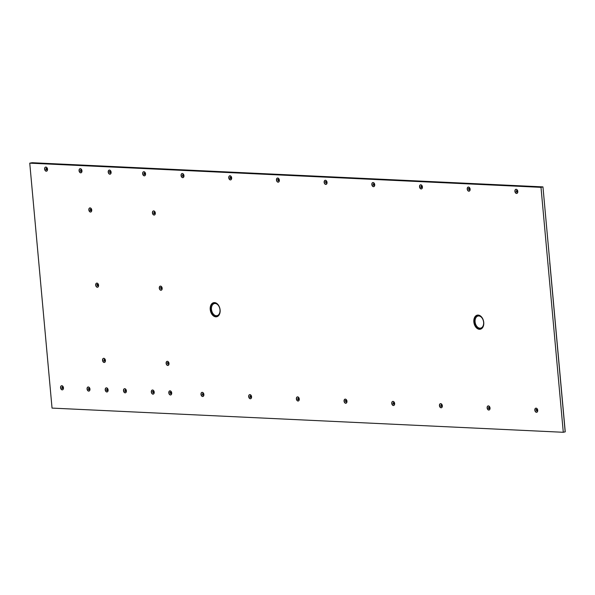 <?xml version="1.0" encoding="UTF-8"?>
<svg xmlns="http://www.w3.org/2000/svg" width="595" height="595" viewBox="0 0 595 595"><rect width="100%" height="100%" fill="white"/><g stroke="black" fill="none" stroke-linecap="round" stroke-linejoin="round"><path stroke-width="0.89" d="M220.113 309.95A7.199 4.864 -102.1 0 0 216.409 303.212A7.199 4.864 -102.1 0 0 210.228 309.489A7.199 4.864 -102.1 0 0 213.754 316.116A7.199 4.864 -102.1 0 0 218.96 315.157A7.199 4.864 -102.1 0 0 220.113 309.95M483.742 322.423A7.199 4.864 -102.1 0 0 480.039 315.677A7.199 4.864 -102.1 0 0 473.851 321.954A7.199 4.864 -102.1 0 0 477.376 328.589A7.199 4.864 -102.1 0 0 482.59 327.629A7.199 4.864 -102.1 0 0 483.742 322.423M45.718 167.054A2.112 1.428 -102.1 0 0 44.796 169.025A2.112 1.428 -102.1 0 0 46.44 171.181A2.112 1.428 -102.1 0 0 46.596 171.174M47.518 169.203A2.112 1.428 -102.1 0 0 45.629 167.069A2.112 1.428 -102.1 0 0 44.618 169.062A2.112 1.428 -102.1 0 0 46.507 171.196A2.112 1.428 -102.1 0 0 47.518 169.203M80.161 168.683A2.112 1.428 -102.1 0 0 79.239 170.653A2.112 1.428 -102.1 0 0 80.883 172.81A2.112 1.428 -102.1 0 0 81.039 172.803M81.961 170.832A2.112 1.428 -102.1 0 0 80.072 168.697A2.112 1.428 -102.1 0 0 79.061 170.691A2.112 1.428 -102.1 0 0 80.957 172.825A2.112 1.428 -102.1 0 0 81.961 170.832M109.309 170.066A2.112 1.428 -102.1 0 0 108.387 172.037A2.112 1.428 -102.1 0 0 110.023 174.186A2.112 1.428 -102.1 0 0 110.187 174.179M111.109 172.208A2.112 1.428 -102.1 0 0 109.22 170.081A2.112 1.428 -102.1 0 0 108.208 172.074A2.112 1.428 -102.1 0 0 110.097 174.201A2.112 1.428 -102.1 0 0 111.109 172.208M143.752 171.695A2.112 1.428 -102.1 0 0 142.83 173.666A2.112 1.428 -102.1 0 0 144.466 175.815A2.112 1.428 -102.1 0 0 144.63 175.808M145.552 173.837A2.112 1.428 -102.1 0 0 143.663 171.71A2.112 1.428 -102.1 0 0 142.651 173.703A2.112 1.428 -102.1 0 0 144.54 175.83A2.112 1.428 -102.1 0 0 145.552 173.837M182.167 173.509A2.112 1.428 -102.1 0 0 181.244 175.48A2.112 1.428 -102.1 0 0 182.888 177.63A2.112 1.428 -102.1 0 0 183.044 177.63M183.967 175.659A2.112 1.428 -102.1 0 0 182.077 173.524A2.112 1.428 -102.1 0 0 181.066 175.518A2.112 1.428 -102.1 0 0 182.963 177.652A2.112 1.428 -102.1 0 0 183.967 175.659M229.856 175.77A2.112 1.428 -102.1 0 0 228.941 177.741A2.112 1.428 -102.1 0 0 230.741 179.883M231.656 177.912A2.112 1.428 -102.1 0 0 229.767 175.785A2.112 1.428 -102.1 0 0 228.763 177.779A2.112 1.428 -102.1 0 0 230.652 179.906A2.112 1.428 -102.1 0 0 231.656 177.912M277.553 178.024A2.112 1.428 -102.1 0 0 276.63 179.995A2.112 1.428 -102.1 0 0 278.267 182.144A2.112 1.428 -102.1 0 0 278.43 182.137M279.353 180.166A2.112 1.428 -102.1 0 0 277.463 178.039A2.112 1.428 -102.1 0 0 276.452 180.032A2.112 1.428 -102.1 0 0 278.341 182.167A2.112 1.428 -102.1 0 0 279.353 180.166M325.242 180.278A2.112 1.428 -102.1 0 0 324.32 182.249A2.112 1.428 -102.1 0 0 325.956 184.405A2.112 1.428 -102.1 0 0 326.12 184.398M327.042 182.427A2.112 1.428 -102.1 0 0 325.153 180.292A2.112 1.428 -102.1 0 0 324.141 182.286A2.112 1.428 -102.1 0 0 326.03 184.42A2.112 1.428 -102.1 0 0 327.042 182.427M372.931 182.539A2.112 1.428 -102.1 0 0 372.009 184.51A2.112 1.428 -102.1 0 0 373.809 186.651M374.731 184.681A2.112 1.428 -102.1 0 0 372.842 182.553A2.112 1.428 -102.1 0 0 371.83 184.547A2.112 1.428 -102.1 0 0 373.727 186.674A2.112 1.428 -102.1 0 0 374.731 184.681M420.62 184.792A2.112 1.428 -102.1 0 0 419.706 186.763A2.112 1.428 -102.1 0 0 421.342 188.912A2.112 1.428 -102.1 0 0 421.505 188.905M422.42 186.934A2.112 1.428 -102.1 0 0 420.531 184.807A2.112 1.428 -102.1 0 0 419.527 186.8A2.112 1.428 -102.1 0 0 421.416 188.935A2.112 1.428 -102.1 0 0 422.42 186.934M468.317 187.046A2.112 1.428 -102.1 0 0 467.395 189.017A2.112 1.428 -102.1 0 0 469.195 191.166M470.117 189.195A2.112 1.428 -102.1 0 0 468.228 187.061A2.112 1.428 -102.1 0 0 467.216 189.054A2.112 1.428 -102.1 0 0 469.105 191.188A2.112 1.428 -102.1 0 0 470.117 189.195M516.006 189.307A2.112 1.428 -102.1 0 0 515.084 191.278A2.112 1.428 -102.1 0 0 516.72 193.427A2.112 1.428 -102.1 0 0 516.884 193.42M517.806 191.449A2.112 1.428 -102.1 0 0 515.917 189.322A2.112 1.428 -102.1 0 0 514.906 191.315A2.112 1.428 -102.1 0 0 516.795 193.442A2.112 1.428 -102.1 0 0 517.806 191.449M153.525 210.898A2.112 1.428 -102.1 0 0 152.603 212.869A2.112 1.428 -102.1 0 0 154.246 215.018A2.112 1.428 -102.1 0 0 154.403 215.018M155.325 213.047A2.112 1.428 -102.1 0 0 153.436 210.913A2.112 1.428 -102.1 0 0 152.424 212.906A2.112 1.428 -102.1 0 0 154.313 215.04A2.112 1.428 -102.1 0 0 155.325 213.047M89.934 207.893A2.112 1.428 -102.1 0 0 89.019 209.864A2.112 1.428 -102.1 0 0 90.656 212.013A2.112 1.428 -102.1 0 0 90.819 212.006M91.734 210.035A2.112 1.428 -102.1 0 0 89.845 207.908A2.112 1.428 -102.1 0 0 88.841 209.901A2.112 1.428 -102.1 0 0 90.73 212.028A2.112 1.428 -102.1 0 0 91.734 210.035M96.784 283.101A2.112 1.428 -102.1 0 0 95.862 285.072A2.112 1.428 -102.1 0 0 97.498 287.221A2.112 1.428 -102.1 0 0 97.662 287.214M98.584 285.243A2.112 1.428 -102.1 0 0 96.695 283.116A2.112 1.428 -102.1 0 0 95.683 285.109A2.112 1.428 -102.1 0 0 97.573 287.244A2.112 1.428 -102.1 0 0 98.584 285.243M103.627 358.309A2.112 1.428 -102.1 0 0 102.704 360.28A2.112 1.428 -102.1 0 0 104.341 362.429A2.112 1.428 -102.1 0 0 104.504 362.429M105.427 360.458A2.112 1.428 -102.1 0 0 103.537 358.324A2.112 1.428 -102.1 0 0 102.526 360.317A2.112 1.428 -102.1 0 0 104.415 362.452A2.112 1.428 -102.1 0 0 105.427 360.458M160.367 286.106A2.112 1.428 -102.1 0 0 159.445 288.077A2.112 1.428 -102.1 0 0 161.089 290.234A2.112 1.428 -102.1 0 0 161.252 290.226M162.167 288.255A2.112 1.428 -102.1 0 0 160.278 286.121A2.112 1.428 -102.1 0 0 159.274 288.114A2.112 1.428 -102.1 0 0 161.163 290.248A2.112 1.428 -102.1 0 0 162.167 288.255M167.217 361.314A2.112 1.428 -102.1 0 0 166.295 363.285A2.112 1.428 -102.1 0 0 167.931 365.442A2.112 1.428 -102.1 0 0 168.095 365.434M169.017 363.463A2.112 1.428 -102.1 0 0 167.121 361.329A2.112 1.428 -102.1 0 0 166.117 363.329A2.112 1.428 -102.1 0 0 168.006 365.456A2.112 1.428 -102.1 0 0 169.017 363.463M61.657 385.709A2.112 1.428 -102.1 0 0 60.742 387.68A2.112 1.428 -102.1 0 0 62.542 389.829M63.464 387.858A2.112 1.428 -102.1 0 0 61.568 385.724A2.112 1.428 -102.1 0 0 60.564 387.717A2.112 1.428 -102.1 0 0 62.453 389.851A2.112 1.428 -102.1 0 0 63.464 387.858M88.157 386.966A2.112 1.428 -102.1 0 0 87.234 388.937A2.112 1.428 -102.1 0 0 88.871 391.086A2.112 1.428 -102.1 0 0 89.034 391.079M89.957 389.108A2.112 1.428 -102.1 0 0 88.067 386.981A2.112 1.428 -102.1 0 0 87.056 388.974A2.112 1.428 -102.1 0 0 88.945 391.101A2.112 1.428 -102.1 0 0 89.957 389.108M106.312 387.821A2.112 1.428 -102.1 0 0 105.389 389.792A2.112 1.428 -102.1 0 0 107.033 391.941A2.112 1.428 -102.1 0 0 107.189 391.941M108.112 389.97A2.112 1.428 -102.1 0 0 106.222 387.836A2.112 1.428 -102.1 0 0 105.211 389.829A2.112 1.428 -102.1 0 0 107.1 391.964A2.112 1.428 -102.1 0 0 108.112 389.97M124.586 388.684A2.112 1.428 -102.1 0 0 123.663 390.655A2.112 1.428 -102.1 0 0 125.307 392.812A2.112 1.428 -102.1 0 0 125.463 392.804M126.385 390.833A2.112 1.428 -102.1 0 0 124.496 388.699A2.112 1.428 -102.1 0 0 123.485 390.692A2.112 1.428 -102.1 0 0 125.381 392.826A2.112 1.428 -102.1 0 0 126.385 390.833M152.409 390A2.112 1.428 -102.1 0 0 151.487 391.971A2.112 1.428 -102.1 0 0 153.287 394.121M154.209 392.15A2.112 1.428 -102.1 0 0 152.313 390.015A2.112 1.428 -102.1 0 0 151.309 392.008A2.112 1.428 -102.1 0 0 153.198 394.143A2.112 1.428 -102.1 0 0 154.209 392.15M169.902 390.833A2.112 1.428 -102.1 0 0 168.98 392.804A2.112 1.428 -102.1 0 0 170.616 394.954A2.112 1.428 -102.1 0 0 170.78 394.946M171.702 392.975A2.112 1.428 -102.1 0 0 169.813 390.848A2.112 1.428 -102.1 0 0 168.802 392.841A2.112 1.428 -102.1 0 0 170.691 394.968A2.112 1.428 -102.1 0 0 171.702 392.975M202.084 392.35A2.112 1.428 -102.1 0 0 201.162 394.321A2.112 1.428 -102.1 0 0 202.806 396.478A2.112 1.428 -102.1 0 0 202.962 396.471M203.884 394.5A2.112 1.428 -102.1 0 0 201.995 392.365A2.112 1.428 -102.1 0 0 200.984 394.359A2.112 1.428 -102.1 0 0 202.873 396.493A2.112 1.428 -102.1 0 0 203.884 394.5M249.774 394.611A2.112 1.428 -102.1 0 0 248.851 396.582A2.112 1.428 -102.1 0 0 250.651 398.724M251.573 396.753A2.112 1.428 -102.1 0 0 249.684 394.626A2.112 1.428 -102.1 0 0 248.68 396.62A2.112 1.428 -102.1 0 0 250.569 398.747A2.112 1.428 -102.1 0 0 251.573 396.753M297.463 396.865A2.112 1.428 -102.1 0 0 296.548 398.836A2.112 1.428 -102.1 0 0 298.184 400.985A2.112 1.428 -102.1 0 0 298.348 400.978M299.263 399.007A2.112 1.428 -102.1 0 0 297.374 396.88A2.112 1.428 -102.1 0 0 296.37 398.873A2.112 1.428 -102.1 0 0 298.259 401.008A2.112 1.428 -102.1 0 0 299.263 399.007M345.159 399.119A2.112 1.428 -102.1 0 0 344.237 401.089A2.112 1.428 -102.1 0 0 345.874 403.246A2.112 1.428 -102.1 0 0 346.037 403.239M346.959 401.268A2.112 1.428 -102.1 0 0 345.07 399.133A2.112 1.428 -102.1 0 0 344.059 401.127A2.112 1.428 -102.1 0 0 345.948 403.261A2.112 1.428 -102.1 0 0 346.959 401.268M392.849 401.38A2.112 1.428 -102.1 0 0 391.927 403.351A2.112 1.428 -102.1 0 0 393.726 405.493M394.649 403.522A2.112 1.428 -102.1 0 0 392.76 401.394A2.112 1.428 -102.1 0 0 391.748 403.388A2.112 1.428 -102.1 0 0 393.637 405.515A2.112 1.428 -102.1 0 0 394.649 403.522M440.538 403.633A2.112 1.428 -102.1 0 0 439.616 405.604A2.112 1.428 -102.1 0 0 441.259 407.754A2.112 1.428 -102.1 0 0 441.416 407.754M442.338 405.783A2.112 1.428 -102.1 0 0 440.449 403.648A2.112 1.428 -102.1 0 0 439.437 405.641A2.112 1.428 -102.1 0 0 441.334 407.776A2.112 1.428 -102.1 0 0 442.338 405.783M488.227 405.887A2.112 1.428 -102.1 0 0 487.312 407.858A2.112 1.428 -102.1 0 0 489.112 410.007M490.027 408.036A2.112 1.428 -102.1 0 0 488.138 405.902A2.112 1.428 -102.1 0 0 487.134 407.895A2.112 1.428 -102.1 0 0 489.023 410.029A2.112 1.428 -102.1 0 0 490.027 408.036M535.924 408.148A2.112 1.428 -102.1 0 0 535.002 410.119A2.112 1.428 -102.1 0 0 536.638 412.268A2.112 1.428 -102.1 0 0 536.802 412.261M537.724 410.29A2.112 1.428 -102.1 0 0 535.835 408.163A2.112 1.428 -102.1 0 0 534.823 410.156A2.112 1.428 -102.1 0 0 536.712 412.283A2.112 1.428 -102.1 0 0 537.724 410.29M231.574 177.258L231.038 176.827L230.481 176.946L231.529 177.265M374.642 184.026L374.114 183.595L373.556 183.714L374.605 184.034M470.028 188.541L469.492 188.109L468.934 188.228L469.983 188.548M63.375 387.204L62.839 386.772L62.282 386.891L63.33 387.211M154.12 391.495L153.584 391.064L153.027 391.183L154.075 391.503M251.484 396.099L250.956 395.668L250.398 395.787L251.447 396.106M394.559 402.867L394.024 402.436L393.466 402.555L394.522 402.874M489.945 407.382L489.41 406.95L488.852 407.069L489.901 407.389M52.04 408.096L29.75 163.156L540.996 187.343L563.287 432.282L52.04 408.096M565.176 431.866L549.914 264.12L565.25 431.836L563.287 432.282M540.996 187.343L542.893 186.889L446.786 182.338L32.048 162.718L29.75 163.156M549.921 264.076L549.802 262.826M549.81 263.89L549.795 262.826M47.503 169.382L46.492 169.887L47.503 169.382L47.429 168.549L46.336 168.236L47.392 168.556M81.946 171.01L80.935 171.516L81.946 171.01L81.872 170.177L80.779 169.865L81.835 170.185M111.094 172.386L110.075 172.892L111.094 172.386L111.02 171.553L109.926 171.241L110.975 171.568M145.537 174.015L144.518 174.521L145.537 174.015L145.463 173.19L144.369 172.87L145.418 173.197M183.952 175.837L182.94 176.336L183.952 175.837L183.877 175.004L182.791 174.692L183.84 175.012M231.648 178.091L230.629 178.597L231.633 177.667M279.338 180.345L278.319 180.85L279.338 180.345L279.263 179.519L278.17 179.199L279.219 179.526M327.027 182.606L326.008 183.111L327.027 182.606L326.953 181.773L325.859 181.46L326.915 181.78M374.716 184.859L373.705 185.365L374.709 184.435M422.413 187.113L421.394 187.618L422.413 187.113L422.338 186.287L421.245 185.975L422.294 186.294M470.102 189.374L469.083 189.879L470.087 188.95M517.791 191.627L516.772 192.133L517.791 191.627L517.717 190.794L516.624 190.482L517.68 190.802M155.31 213.226L154.298 213.724L155.31 213.226L155.236 212.393L154.142 212.08L155.198 212.4M91.727 210.213L90.708 210.719L91.727 210.213L91.652 209.38L90.559 209.068L91.608 209.395M98.569 285.421L97.55 285.927L98.569 285.421L98.495 284.596L97.402 284.276L98.45 284.603M105.412 360.63L104.393 361.135L105.412 360.63L105.337 359.804L104.244 359.492L105.3 359.811M162.16 288.434L161.141 288.939L162.16 288.434L162.078 287.601L160.992 287.288L162.041 287.608M169.002 363.642L167.983 364.147L169.002 363.642L168.928 362.809L167.835 362.496L168.883 362.816M63.449 388.029L62.43 388.535L63.434 387.613M89.942 389.286L88.923 389.792L89.942 389.286L89.867 388.453L88.774 388.141L89.83 388.461M108.097 390.141L107.085 390.647L108.097 390.141L108.022 389.316L106.929 389.004L107.985 389.323M126.371 391.012L125.359 391.517L126.371 391.012L126.296 390.179L125.203 389.866L126.259 390.186M154.194 392.328L153.175 392.834L154.179 391.904M171.687 393.154L170.668 393.659L171.687 393.154L171.613 392.321L170.52 392.008L171.568 392.328M203.869 394.678L202.858 395.184L203.869 394.678L203.795 393.845L202.702 393.533L203.758 393.853M251.566 396.932L250.547 397.438L251.551 396.508M299.255 399.186L298.236 399.691L299.255 399.186L299.181 398.36L298.088 398.048L299.136 398.367M346.945 401.447L345.926 401.952L346.945 401.447L346.87 400.613L345.777 400.301L346.826 400.621M394.634 403.7L393.615 404.206L394.626 403.276M442.323 405.954L441.312 406.459L442.323 405.954L442.249 405.128L441.163 404.816L442.211 405.136M490.02 408.215L489.001 408.72L490.005 407.791M537.709 410.468L536.69 410.974L537.709 410.468L537.635 409.635L536.541 409.323L537.59 409.65M46.492 169.887L45.956 169.449L46.336 168.236M46.871 168.668L46.946 169.501M80.935 171.516L80.399 171.077L80.779 169.865M81.314 170.296L81.389 171.129M110.075 172.892L109.465 171.628L109.926 171.241M110.462 171.672L110.536 172.505M144.518 174.521L143.99 174.09L144.369 172.87M144.905 173.309L144.979 174.134M182.94 176.336L182.405 175.904L182.791 174.692M183.32 175.123L183.394 175.956M230.629 178.597L230.094 178.165L230.481 176.946M231.009 177.377L231.091 178.21M278.319 180.85L277.709 179.586L278.17 179.199M278.705 179.638L278.78 180.463M326.008 183.111L325.406 181.847L325.859 181.46M326.395 181.892L326.469 182.725M373.705 185.365L373.169 184.933L373.556 183.714M374.084 184.145L374.158 184.978M421.394 187.618L420.858 187.187L421.245 185.975M421.773 186.406L421.855 187.232M469.083 189.879L468.473 188.615L468.934 188.228M469.47 188.66L469.544 189.493M516.772 192.133L516.244 191.702L516.624 190.482M517.159 190.913L517.234 191.746M154.298 213.724L153.763 213.293L154.142 212.08M154.678 212.512L154.752 213.345M90.708 210.719L90.172 210.288L90.559 209.068M91.087 209.5L91.169 210.333M97.55 285.927L96.94 284.663L97.402 284.276M97.937 284.715L98.011 285.541M104.393 361.135L103.865 360.704L104.244 359.492M104.779 359.923L104.854 360.749M161.141 288.939L160.531 287.675L160.992 287.288M161.52 287.72L161.595 288.553M167.983 364.147L167.374 362.883L167.835 362.496M168.37 362.928L168.445 363.761M62.43 388.535L61.895 388.104L62.282 386.891M62.817 387.323L62.892 388.148M88.923 389.792L88.395 389.361L88.774 388.141M89.309 388.572L89.384 389.405M107.085 390.647L106.55 390.216L106.929 389.004M107.464 389.435L107.539 390.261M125.359 391.517L124.824 391.079L125.203 389.866M125.738 390.298L125.813 391.131M153.175 392.834L152.565 391.57L153.027 391.183M153.562 391.614L153.636 392.447M170.668 393.659L170.058 392.395L170.52 392.008M171.055 392.44L171.129 393.273M202.858 395.184L202.322 394.745L202.702 393.533M203.237 393.964L203.312 394.797M250.547 397.438L250.012 397.006L250.398 395.787M250.926 396.218L251.001 397.051M298.236 399.691L297.701 399.26L298.088 398.048M298.616 398.479L298.697 399.305M345.926 401.952L345.316 400.688L345.777 400.301M346.312 400.732L346.387 401.565M393.615 404.206L393.087 403.774L393.466 402.555M394.002 402.986L394.076 403.819M441.312 406.459L440.776 406.028L441.163 404.816M441.691 405.247L441.765 406.073M489.001 408.72L488.465 408.282L488.852 407.069M489.38 407.501L489.462 408.334M536.69 410.974L536.08 409.71L536.541 409.323M537.077 409.754L537.151 410.587M216.506 303.264A7.028 4.745 -102.1 0 0 214.75 302.736A7.028 4.745 -102.1 0 0 210.556 309.445A7.028 4.745 -102.1 0 0 216.015 316.614A7.028 4.745 -102.1 0 0 219.027 315.067M480.128 315.737A7.028 4.745 -102.1 0 0 474.185 321.917A7.028 4.745 -102.1 0 0 477.577 328.366A7.028 4.745 -102.1 0 0 482.649 327.54M215.174 303.487A6.188 4.18 -102.1 0 0 211.478 309.4A6.188 4.18 -102.1 0 0 216.29 315.714A6.188 4.18 -102.1 0 0 219.986 309.802A6.188 4.18 -102.1 0 0 215.174 303.487M483.609 322.274A6.188 4.18 -102.1 0 0 478.804 315.96A6.188 4.18 -102.1 0 0 475.1 321.873A6.188 4.18 -102.1 0 0 479.912 328.187A6.188 4.18 -102.1 0 0 483.609 322.274M565.25 431.836L542.96 186.904"/></g></svg>
